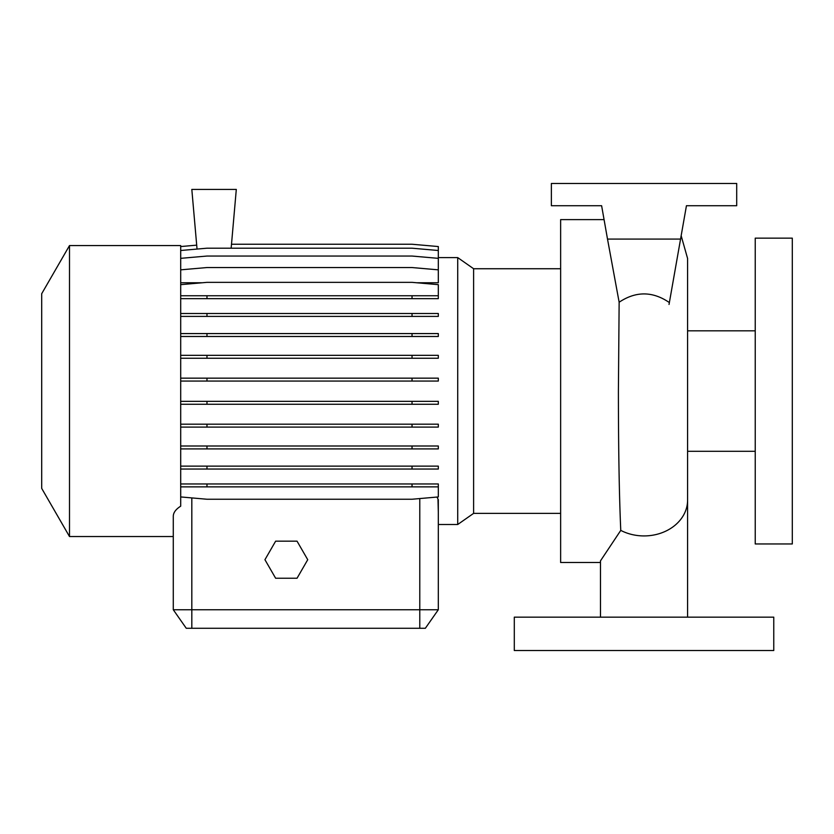 <?xml version="1.0" encoding="UTF-8"?>
<svg xmlns="http://www.w3.org/2000/svg" width="834" height="834" viewBox="0 0 834 834"><rect width="100%" height="100%" fill="white"/><g stroke="black" fill="none" stroke-linecap="round" stroke-linejoin="round"><path stroke-width="1.25" d="M514.297 650.52L773.764 650.52L773.764 617.16L514.297 617.16L514.297 650.52M755.229 391.052L755.229 543.956L792.3 543.956L792.3 238.149L755.229 238.149L755.229 391.052M69.503 391.052L69.503 536.543L173.284 536.543L173.284 609.748L173.284 516.236C173.357 512.608 175.828 509.261 180.697 506.175L180.697 245.571L69.503 245.571L69.503 391.052M69.503 245.571L41.7 293.714L41.7 488.39L69.503 536.543M560.636 268.736L473.608 268.736L473.608 513.369L457.72 524.503L457.72 257.602L438.309 257.602M604.077 219.623L560.636 219.623L560.636 562.491L600.48 562.491M600.48 617.16L600.48 560.865L620.767 530.382C619.214 495.479 618.432 449.036 618.401 391.052L619.141 302.221C635.915 291.045 652.657 291.16 669.368 302.565L669.035 304.452M457.72 524.503L438.309 524.503L438.309 609.748L425.34 628.283L186.263 628.283L173.284 609.748L438.309 609.748L438.309 499.66L436.974 497.064M180.697 269.841L206.978 267.547L412.038 267.547L438.309 269.841L438.309 282.757L416.687 282.757M202.328 282.757L180.697 282.757M437.996 499.66L438.309 512.264M605.265 226.368L601.616 205.717L551.368 205.717L551.368 183.48L736.703 183.48L736.703 205.717L686.445 205.717L680.565 239.077L607.506 239.077L619.141 302.221M644.036 617.16L624.812 617.16M438.309 609.748L425.34 628.283M680.565 239.077L669.368 302.565M686.445 205.717L680.878 237.294M601.616 205.717L607.506 239.077M180.697 313.501L438.309 313.501L438.309 316.409L180.697 316.409M206.978 313.501L206.978 316.409M412.038 313.501L412.038 316.409M180.697 401.342L438.309 401.342L438.309 404.25L180.697 404.25M206.978 401.342L206.978 404.25M412.038 401.342L412.038 404.25M180.697 496.939L206.978 499.243L412.038 499.243L438.309 496.939L438.309 486.868L180.697 486.868M180.697 483.96L438.309 483.96L438.309 486.868M206.978 483.96L206.978 486.868M412.038 483.96L412.038 486.868M231.154 248.198L236.303 189.412L191.82 189.412L197.043 249.074M231.498 244.247L412.038 244.247L438.309 246.551L438.309 269.841M180.697 246.551L196.699 245.154M180.697 333.569L438.309 333.569L438.309 336.477L180.697 336.477M206.978 333.569L206.978 336.477M412.038 333.569L412.038 336.477M180.697 424.183L438.309 424.183L438.309 427.091L180.697 427.091M206.978 424.183L206.978 427.091M412.038 424.183L412.038 427.091M180.697 298.655L438.309 298.655L438.309 284.655L412.038 282.351L206.978 282.351L180.697 284.655M180.697 295.747L206.978 295.747L206.978 298.655M206.978 295.747L412.038 295.747L412.038 298.655M412.038 295.747L438.309 295.747M180.697 355.336L438.309 355.336L438.309 358.245L180.697 358.245M206.978 355.336L206.978 358.245M412.038 355.336L412.038 358.245M180.697 446.002L438.309 446.002L438.309 448.911L180.697 448.911M206.978 446.002L206.978 448.911M412.038 446.002L412.038 448.911M180.697 250.502L206.978 248.198L412.038 248.198L438.309 250.502M180.697 378.156L438.309 378.156L438.309 381.065L180.697 381.065M206.978 378.156L206.978 381.065M412.038 378.156L412.038 381.065M180.697 466.123L438.309 466.123L438.309 469.042L180.697 469.042M206.978 466.123L206.978 469.042M412.038 466.123L412.038 469.042M180.697 258.342L206.978 256.048L412.038 256.048L438.309 258.342M275.637 541.172L264.941 559.708L275.637 578.243L297.04 578.243L307.736 559.708L297.04 541.172L275.637 541.172M687.591 617.16L687.591 500.077A43.556 35.852 180 0 1 644.036 535.928A43.556 35.852 180 0 1 620.767 530.382M191.82 628.283L191.82 497.919M419.783 628.283L419.783 498.565M687.591 451.288L755.229 451.288M473.608 513.369L560.636 513.369M681.159 235.72L687.591 258.498L687.591 500.077M473.608 268.736L457.72 257.602M687.591 330.817L755.229 330.817"/></g></svg>
